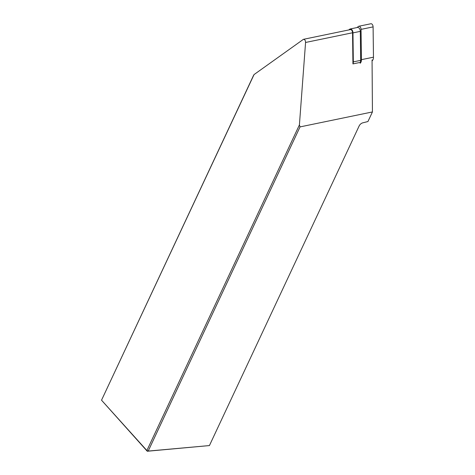 <?xml version="1.0" encoding="UTF-8"?>
<svg xmlns="http://www.w3.org/2000/svg" width="475" height="475" viewBox="0 0 475 475"><rect width="100%" height="100%" fill="white"/><g stroke="black" fill="none" stroke-linecap="round" stroke-linejoin="round"><path stroke-width="0.71" d="M372.062 59.951L372.436 111.94L300.046 126.902L299.41 124.913L305.567 42.471C305.502 40.417 304.79 39.366 303.424 39.324L350.348 29.622A2.69 1.603 78.3 0 1 352.551 32.763L352.937 63.905L360.917 62.255M303.424 39.324L254.054 74.575L253.579 75.329L101.531 400.188L146.882 450.526L299.41 124.913M372.436 111.94L367.947 121.529L362.787 122.835A3.693 2.078 -42 0 0 359.165 125.905L209.428 445.568L148.194 451.078L146.882 450.526L147.262 451.25L101.531 400.188L254.054 74.575M300.046 126.902L148.194 451.078L147.262 451.25L209.428 445.568M348.775 29.949L349.671 29.224A3.361 2.001 78.3 0 1 350.212 28.963A3.361 2.001 78.3 0 1 352.967 32.888L353.329 61.881A3.361 2.001 78.3 0 1 352.937 63.709M350.212 28.963L357.556 27.449A3.361 2.001 78.3 0 1 360.311 31.368L360.673 60.361A3.361 2.001 78.3 0 1 360.139 62.415M357.04 27.556L358.411 26.452A2.69 1.603 78.3 0 1 358.845 26.238A2.69 1.603 78.3 0 1 361.048 29.379L361.422 59.666A5.041 3.004 78.3 0 1 360.145 63.264M358.845 26.238L370.892 23.75A2.69 1.603 78.3 0 1 373.095 26.885L373.469 57.178A5.041 3.004 78.3 0 1 372.192 60.77L372.073 60.865M305.567 42.471L352.551 32.763M353.329 61.881L360.673 60.361M360.311 31.368L352.967 32.888M361.422 59.666L373.469 57.178M361.048 29.379L373.095 26.885"/></g></svg>
